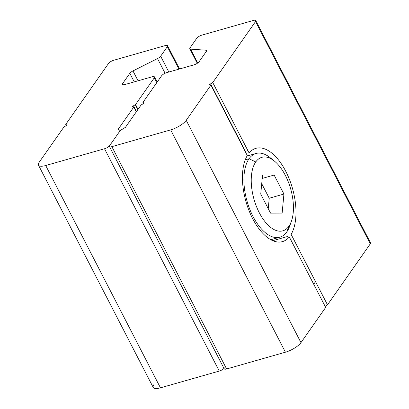 <?xml version="1.0" encoding="UTF-8"?>
<svg xmlns="http://www.w3.org/2000/svg" width="409" height="409" viewBox="0 0 409 409"><rect width="100%" height="100%" fill="white"/><g stroke="black" fill="none" stroke-linecap="round" stroke-linejoin="round"><path stroke-width="0.61" d="M38.482 165.144A13.226 4.295 152.7 0 1 39.208 162.22A13.226 4.295 -27.3 0 0 45.711 165.517L104.52 148.753L219.265 371.07L104.52 148.753L45.711 165.517L160.456 387.834L45.711 165.517A13.226 4.295 152.7 0 1 38.482 165.144L153.227 387.461A13.226 4.295 -27.3 0 0 160.456 387.834L219.265 371.07A4.407 1.431 -27.3 0 0 224.449 367.875A4.407 1.431 152.7 0 1 219.265 371.07L160.456 387.834A13.226 4.295 152.7 0 1 153.953 384.537M39.208 162.22L63.916 127.01L39.208 162.22M66.299 125.543L65.726 124.433L108.518 63.461A4.407 1.431 152.7 0 1 113.697 60.266L165.154 45.598A4.407 1.431 152.7 0 1 167.567 45.721A4.407 1.431 152.7 0 1 167.322 46.698L160.66 56.191A4.407 1.431 152.7 0 1 157.516 58.574L132.971 70.926A4.407 1.431 -27.3 0 0 129.827 73.308L122.705 83.462A4.407 1.431 -27.3 0 0 122.465 84.433A4.407 1.431 -27.3 0 0 124.873 84.561L152.071 76.805A4.407 1.431 152.7 0 1 154.484 76.928A4.407 1.431 152.7 0 1 154.239 77.904L135.558 104.525L138.048 109.351M156.734 82.73L154.239 77.904L156.734 82.73M137.833 109.663L135.272 104.704L137.833 109.663M123.4 84.801L122.705 83.462L123.4 84.801M134.254 81.887L129.827 73.308L134.254 81.887M138.068 80.798L132.971 70.926L138.068 80.798M165.093 73.252L157.516 58.574L165.093 73.252M168.83 72.025L160.66 56.191L168.83 72.025M178.912 69.152L167.322 46.698L178.912 69.152M136.243 111.928L133.748 107.102L118.078 129.428L120.246 130.527L109.699 145.558A4.407 1.431 152.7 0 1 104.52 148.753A4.407 1.431 -27.3 0 0 109.699 145.558L120.246 130.527L118.078 129.428L133.748 107.102L132.45 106.442L135.558 104.525L154.239 77.904A4.407 1.431 -27.3 0 0 152.071 76.805L124.873 84.561A4.407 1.431 152.7 0 1 122.705 83.462L129.827 73.308A4.407 1.431 152.7 0 1 132.971 70.926L157.516 58.574A4.407 1.431 -27.3 0 0 160.66 56.191L167.322 46.698A4.407 1.431 -27.3 0 0 165.154 45.598L113.697 60.266A4.407 1.431 -27.3 0 0 108.518 63.461L65.726 124.433L67.025 125.093L63.916 127.01M288.043 236.356L272.829 240.691L288.043 236.356M109.459 146.529L224.204 368.846A4.407 1.431 -27.3 0 0 226.617 368.974L111.867 146.657L226.617 368.974L285.421 352.205L170.676 129.888L111.867 146.657A4.407 1.431 152.7 0 1 109.459 146.529A4.407 1.431 152.7 0 1 109.699 145.558L120.246 130.527L109.699 145.558A4.407 1.431 -27.3 0 0 111.867 146.657L170.676 129.888A13.226 4.295 -27.3 0 0 186.223 120.307L210.932 85.098L247.302 155.558A48.497 24.172 74.1 0 0 249.408 211.581A48.497 24.172 74.1 0 0 282.507 241.607A48.497 24.172 74.1 0 0 289.311 236.954L325.676 307.415L300.968 342.624A13.226 4.295 152.7 0 1 285.421 352.205L226.617 368.974A4.407 1.431 152.7 0 1 224.449 367.875M210.932 85.098L186.223 120.307L300.968 342.624L325.676 307.415L289.311 236.954A48.497 24.172 -105.9 0 1 252.634 218.585A48.497 24.172 -105.9 0 1 247.302 155.558L210.932 85.098L209.633 84.438L212.741 82.521L255.533 21.549A4.407 1.431 -27.3 0 0 253.365 20.45L201.908 35.118A4.407 1.431 -27.3 0 0 196.724 38.313L190.062 47.812A4.407 1.431 -27.3 0 0 190.594 49.146L205.742 50.179A4.407 1.431 152.7 0 1 206.279 51.514L199.152 61.667A4.407 1.431 152.7 0 1 193.973 64.857L166.775 72.613A4.407 1.431 -27.3 0 0 161.591 75.808L142.91 102.429L144.208 103.088L141.1 105.006L125.43 127.332L120.246 130.527M313.708 284.224A4.407 1.431 -27.3 0 0 313.902 283.984L315.528 281.663L313.902 283.984A4.407 1.431 152.7 0 1 313.708 284.224M369.588 242.527A4.407 1.431 152.7 0 1 370.278 243.866L327.486 304.838L325.104 306.305M249.107 152.981L212.741 82.521L249.107 152.981A48.497 24.172 -105.9 0 1 285.784 171.351A48.497 24.172 -105.9 0 1 291.121 234.377L327.486 304.838L291.121 234.377A48.497 24.172 74.1 0 0 289.01 178.355A48.497 24.172 74.1 0 0 255.911 148.329A48.497 24.172 74.1 0 0 249.107 152.981M186.223 120.307A13.226 4.295 152.7 0 1 170.676 129.888L285.421 352.205A13.226 4.295 -27.3 0 0 300.968 342.624L186.223 120.307M125.43 127.332L141.1 105.006M143.482 103.538L142.91 102.429L161.591 75.808A4.407 1.431 152.7 0 1 166.775 72.613L193.973 64.857A4.407 1.431 -27.3 0 0 199.152 61.667L206.279 51.514A4.407 1.431 -27.3 0 0 206.519 50.542A4.407 1.431 -27.3 0 0 205.742 50.179L206.366 51.381L205.742 50.179L190.594 49.146L197.746 63.001L190.594 49.146A4.407 1.431 152.7 0 1 189.822 48.783A4.407 1.431 152.7 0 1 190.062 47.812L196.724 38.313A4.407 1.431 152.7 0 1 201.908 35.118L253.365 20.45A4.407 1.431 152.7 0 1 255.773 20.573A4.407 1.431 152.7 0 1 255.533 21.549L370.278 243.866A4.407 1.431 -27.3 0 0 370.518 242.89L255.773 20.573M210.599 83.84L245.431 151.32L210.599 83.84M327.486 304.838L370.278 243.866L255.533 21.549L212.741 82.521M274.296 160.998L270.16 157.68A43.512 21.692 74.1 0 0 249.045 158.764L255.753 161.954A38.221 19.054 -105.9 0 1 274.296 160.998A38.221 19.054 -105.9 0 1 291.443 221.146A38.221 19.054 -105.9 0 1 288.912 226.203A38.221 19.054 74.1 0 0 285.395 175.461A38.221 19.054 74.1 0 0 255.753 161.954A38.221 19.054 74.1 0 0 259.27 212.69A38.221 19.054 74.1 0 0 288.912 226.203L286.801 231.903A43.512 21.692 74.1 0 0 289.679 226.151A43.512 21.692 74.1 0 0 290.502 223.442A43.512 21.692 -105.9 0 1 286.801 231.903A43.512 21.692 -105.9 0 1 279.853 237.179A43.512 21.692 -105.9 0 1 249.725 209.157A43.512 21.692 -105.9 0 1 249.045 158.764L245.247 159.847L249.045 158.764A43.512 21.692 74.1 0 0 253.053 216.525A43.512 21.692 74.1 0 0 286.801 231.903L288.912 226.203A38.221 19.054 -105.9 0 1 259.27 212.69A38.221 19.054 -105.9 0 1 255.753 161.954L249.045 158.764A43.512 21.692 -105.9 0 1 255.993 153.487A43.512 21.692 -105.9 0 1 272.287 159.546M260.738 194.111L262.527 175.072L274.122 175.042L283.928 194.045L282.144 213.079L270.543 213.115L260.738 194.111L270.543 213.115L282.144 213.079L283.928 194.045L274.122 175.042L262.527 175.072L260.738 194.111M262.21 178.436L274.122 175.042L262.21 178.436M261.719 183.682L269.229 198.232L283.928 194.045L269.229 198.232L268.248 208.662L269.229 198.232L261.719 183.682M157.163 82.122L154.484 76.928M136.478 111.591L133.492 105.798M179.561 68.968L167.567 45.721M189.822 48.783L197.312 63.298M245.155 151.396L247.89 150.619M279.853 237.179L270.876 239.74M255.993 153.487L247.016 156.049M291.443 221.146L289.679 226.151"/></g></svg>
